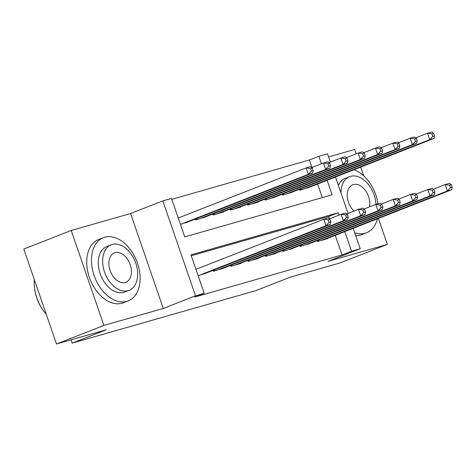 <?xml version="1.0" encoding="UTF-8"?>
<svg xmlns="http://www.w3.org/2000/svg" width="476" height="476" viewBox="0 0 476 476"><rect width="100%" height="100%" fill="white"/><g stroke="black" fill="none" stroke-linecap="round" stroke-linejoin="round"><path stroke-width="0.71" d="M311.947 167.487L309.364 159.99L318.849 156.277L327.518 153.802L330.374 162.108M356.161 153.843L354.65 149.458L328.583 156.907M353.18 228.331L360.213 248.752L327.97 261.378L387.345 244.408L339.929 262.978L290.092 277.222L255.951 290.592L72.197 343.119L106.332 329.749L56.495 343.993L23.8 249.043L71.216 230.473L103.905 325.423L163.28 308.454L195.523 295.828L162.828 200.878L171.497 198.397L184.753 236.893L332.105 194.773L327.113 180.291M163.28 308.454L130.585 213.504L71.216 230.473M130.585 213.504L162.828 200.878M309.364 159.99L171.812 199.313M387.345 244.408L378.408 218.448M363.741 175.87L360.731 167.124M56.495 343.993L103.905 325.423M317.129 240.612L317.45 241.54L327.851 238.571L327.756 238.286M299.797 245.568L300.118 246.497L310.417 243.242M282.458 250.525L282.78 251.453L293.085 248.198M265.126 255.481L265.447 256.409L275.848 253.434L275.747 253.149M247.788 260.431L248.109 261.36L258.51 258.391L258.414 258.105M230.455 265.388L230.777 266.316L241.177 263.347L241.076 263.061M213.117 270.344L213.438 271.272L223.744 268.018M179.256 217.621L178.214 217.919M322.306 197.576L317.635 184.004M180.428 224.333L188.734 221.649M195.446 219.019L195.767 219.948L206.072 216.693M212.784 214.063L213.099 214.991L223.5 212.022L223.405 211.737M230.116 209.107L230.438 210.035L240.838 207.066L240.743 206.78M247.455 204.15L247.77 205.085L258.176 202.11L258.075 201.824M264.787 199.2L265.108 200.128L275.414 196.874M282.125 194.244L282.441 195.172L292.746 191.917M299.458 189.287L299.779 190.216L310.084 186.961M339.102 215.098L338.287 212.736L190.935 254.856L204.192 293.347L194.708 297.066L342.06 254.946L335.306 235.328M329.618 218.811L328.803 216.449L191.251 255.767M198.099 275.658L206.405 272.974M196.927 268.946L195.892 269.243M71.067 339.828L72.197 343.119M360.213 248.752L351.544 251.233L344.791 231.616M342.06 254.946L351.544 251.233M204.192 293.347L195.523 295.828M335.509 177.007L348.045 213.432M321.431 163.774L318.849 156.277M328.803 216.449L338.287 212.736M199.135 275.36L326.012 225.672L330.35 224.434L203.472 274.122M195.922 269.339L323.805 219.257L328.142 218.02L329.969 219.347L328.232 219.847L329.118 222.411L330.85 221.917L329.969 219.347M329.118 222.411L326.012 225.672L323.805 219.257L328.232 219.847M330.35 224.434L330.85 221.917M185.801 222.798L312.678 173.109L308.341 174.347L306.133 167.933L178.25 218.014M310.56 168.522L306.133 167.933L310.465 166.695L312.298 168.022L310.56 168.522L311.447 171.086L313.178 170.592L312.298 168.022M311.447 171.086L308.341 174.347L181.463 224.035M313.178 170.592L312.678 173.109M45.845 313.797L45.577 313.488A33.147 21.944 -111.4 0 1 34.23 284.511L34.212 284.101A33.963 22.479 68.6 0 0 45.845 313.797A33.963 22.479 68.6 0 0 46.261 314.273M34.314 279.567A33.963 22.479 68.6 0 0 34.212 284.101M104.744 237.203A33.963 22.479 68.6 0 0 103.399 237.655A33.963 22.479 68.6 0 0 94.474 276.479A33.963 22.479 68.6 0 0 126.83 301.356A33.963 22.479 68.6 0 0 128.169 300.903A33.963 22.479 68.6 0 0 137.1 262.08A33.963 22.479 68.6 0 0 104.744 237.203M103.399 237.655L98.657 239.511A33.963 22.479 68.6 0 0 89.732 278.335A33.963 22.479 68.6 0 0 122.088 303.212A33.963 22.479 68.6 0 0 123.433 302.76L128.169 300.903M129.067 290.342L124.706 292.05A24.454 16.184 -111.4 0 1 123.736 292.377A24.454 16.184 -111.4 0 1 100.442 274.462A24.454 16.184 -111.4 0 1 106.868 246.508L111.229 244.801A24.454 16.184 68.6 0 0 104.803 272.754A24.454 16.184 68.6 0 0 128.103 290.669A24.454 16.184 68.6 0 0 129.067 290.342A24.454 16.184 68.6 0 0 135.493 262.389A24.454 16.184 68.6 0 0 112.193 244.474A24.454 16.184 68.6 0 0 111.229 244.801M125.271 282.458A15.762 10.43 68.6 0 0 125.896 282.244A15.762 10.43 68.6 0 0 130.037 264.234A15.762 10.43 68.6 0 0 115.025 252.685A15.762 10.43 68.6 0 0 114.401 252.899A15.762 10.43 68.6 0 0 110.259 270.909A15.762 10.43 68.6 0 0 125.271 282.458M354.697 232.734A33.963 22.479 68.6 0 0 365.193 233.222A33.963 22.479 68.6 0 0 366.538 232.77A33.963 22.479 68.6 0 0 377.45 218.823M355.703 235.668A33.963 22.479 68.6 0 0 360.451 235.079A33.963 22.479 68.6 0 0 361.796 234.626L366.538 232.77M338.4 185.408A24.454 16.184 -111.4 0 1 345.231 178.375L349.592 176.667A24.454 16.184 68.6 0 0 341 192.958M375.98 204.341A24.454 16.184 68.6 0 0 350.562 176.34A24.454 16.184 68.6 0 0 349.592 176.667M369.495 206.864A15.762 10.43 68.6 0 0 365.479 190.573A15.762 10.43 68.6 0 0 353.388 184.551A15.762 10.43 68.6 0 0 352.764 184.765A15.762 10.43 68.6 0 0 347.248 196.136A15.762 10.43 68.6 0 0 353.995 211.1M377.986 203.77A33.963 22.479 68.6 0 0 354.084 169.73M216.473 270.404L343.351 220.715L347.682 219.478L220.804 269.166M329.368 218.912L341.143 214.301L345.475 213.064L347.302 214.396L345.57 214.89L346.451 217.455L348.188 216.961L347.302 214.396M346.451 217.455L343.351 220.715L341.143 214.301L345.57 214.89M347.682 219.478L348.188 216.961M233.805 265.453L360.683 215.765L365.021 214.521L238.143 264.21M346.707 213.956L358.476 209.345L362.813 208.107L364.64 209.44L362.902 209.934L363.789 212.498L365.52 212.004L364.64 209.44M363.789 212.498L360.683 215.765L358.476 209.345L362.902 209.934M365.021 214.521L365.52 212.004M251.144 260.497L378.021 210.809L382.353 209.571L255.475 259.259M364.039 209L375.814 204.388L380.145 203.151L381.972 204.484L380.241 204.977L381.127 207.542L382.859 207.048L381.972 204.484M381.127 207.542L378.021 210.809L375.814 204.388L380.241 204.977M382.353 209.571L382.859 207.048M268.476 255.541L395.36 205.852L399.691 204.615L272.813 254.303M381.377 204.049L393.146 199.438L397.484 198.195L399.31 199.527L397.579 200.021L398.46 202.592L400.191 202.092L399.31 199.527M398.46 202.592L395.36 205.852L393.146 199.438L397.579 200.021M399.691 204.615L400.191 202.092M203.133 217.841L330.011 168.153L325.679 169.391L323.466 162.976L311.697 167.588M327.899 163.565L323.466 162.976L327.803 161.739L329.63 163.066L327.899 163.565L328.779 166.13L330.517 165.636L329.63 163.066M328.779 166.13L325.679 169.391L198.801 219.079M330.517 165.636L330.011 168.153M220.471 212.885L347.349 163.197L343.012 164.434L340.804 158.02L329.029 162.631M345.231 158.609L340.804 158.02L345.136 156.782L346.968 158.115L345.231 158.609L346.117 161.174L347.849 160.68L346.968 158.115M346.117 161.174L343.012 164.434L216.134 214.123M347.849 160.68L347.349 163.197M237.804 207.929L364.681 158.24L360.35 159.484L358.142 153.064L346.367 157.675M362.569 153.653L358.142 153.064L362.474 151.826L364.301 153.159L362.569 153.653L363.45 156.217L365.187 155.723L364.301 153.159M363.45 156.217L360.35 159.484L233.472 209.172M365.187 155.723L364.681 158.24M255.142 202.978L382.02 153.29L377.682 154.527L375.475 148.113L363.7 152.719M379.902 148.696L375.475 148.113L379.806 146.87L381.639 148.203L379.902 148.696L380.788 151.267L382.52 150.767L381.639 148.203M380.788 151.267L377.682 154.527L250.804 204.216M382.52 150.767L382.02 153.29M285.814 250.584L412.692 200.896L417.024 199.658L290.146 249.347M398.709 199.093L410.485 194.482L414.816 193.244L416.643 194.571L414.911 195.071L415.798 197.635L417.529 197.141L416.643 194.571M415.798 197.635L412.692 200.896L410.485 194.482L414.911 195.071M417.024 199.658L417.529 197.141M272.474 198.022L399.352 148.333L395.02 149.571L392.813 143.157L381.038 147.768M397.24 143.74L392.813 143.157L397.145 141.919L398.971 143.246L397.24 143.74L398.12 146.31L399.858 145.817L398.971 143.246M398.12 146.31L395.02 149.571L268.143 199.26M399.858 145.817L399.352 148.333M303.152 245.628L430.03 195.939L434.362 194.702L307.484 244.39M416.048 194.137L427.817 189.525L432.154 188.288L433.981 189.615L432.25 190.114L433.13 192.679L434.862 192.185L433.981 189.615M433.13 192.679L430.03 195.939L427.817 189.525L432.25 190.114M434.362 194.702L434.862 192.185M289.813 193.066L416.69 143.377L412.353 144.615L410.145 138.201L398.37 142.812M414.572 138.79L410.145 138.201L414.483 136.963L416.31 138.29L414.572 138.79L415.459 141.354L417.19 140.86L416.31 138.29M415.459 141.354L412.353 144.615L285.475 194.303M417.19 140.86L416.69 143.377M320.485 240.672L447.363 190.983L451.7 189.745L324.816 239.434M433.38 189.18L445.155 184.569L449.487 183.331L451.313 184.664L449.582 185.158L450.469 187.722L452.2 187.229L451.313 184.664M450.469 187.722L447.363 190.983L445.155 184.569L449.582 185.158M451.7 189.745L452.2 187.229M307.145 188.109L434.023 138.421L429.691 139.658L427.484 133.244L415.709 137.856M431.91 133.833L427.484 133.244L431.815 132.007L433.642 133.339L431.91 133.833L432.791 136.398L434.528 135.904L433.642 133.339M432.791 136.398L429.691 139.658L302.813 189.347M434.528 135.904L434.023 138.421M214.045 271.1L213.706 270.112M214.902 270.856L214.539 269.791M231.384 266.144L231.044 265.156M232.24 265.9L231.871 264.834M248.716 261.187L248.377 260.199M249.573 260.943L249.21 259.878M266.054 256.231L265.715 255.249M266.911 255.987L266.542 254.922M196.868 218.46L197.231 219.531M196.035 218.787L196.374 219.775M214.2 213.51L214.569 214.575M213.373 213.831L213.712 214.819M231.538 208.553L231.901 209.618M230.705 208.875L231.044 209.862M248.871 203.597L249.24 204.662M248.044 203.924L248.383 204.906M283.393 251.28L283.047 250.293M284.249 251.03L283.88 249.965M266.209 198.641L266.572 199.706M265.376 198.968L265.715 199.956M300.725 246.324L300.386 245.336M301.582 246.08L301.213 245.009M283.541 193.684L283.91 194.755M282.714 194.012L283.053 194.999M318.063 241.368L317.724 240.38M318.92 241.124L318.551 240.059M300.88 188.734L301.243 189.799M300.047 189.055L300.386 190.043"/></g></svg>
